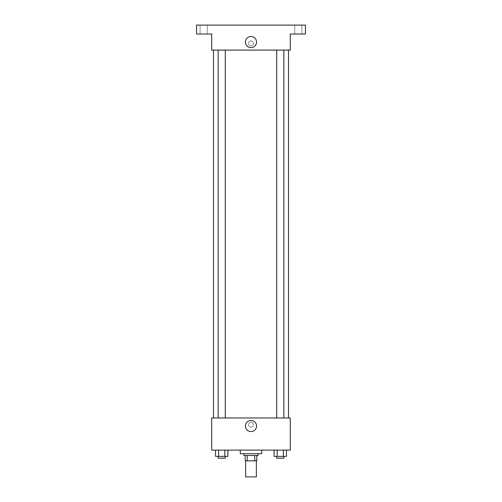 <?xml version="1.0" encoding="UTF-8"?>
<svg xmlns="http://www.w3.org/2000/svg" width="502" height="502" viewBox="0 0 502 502"><rect width="100%" height="100%" fill="white"/><g stroke="black" fill="none" stroke-linecap="round" stroke-linejoin="round"><path stroke-width="0.38" stroke-dasharray="2.51 1.88" d="M256.359 476.9L245.641 476.9M256.359 460.83L245.641 460.83L256.359 460.83M247.241 460.83L245.196 460.83L245.196 455.471L247.241 455.471L247.241 460.83L256.804 460.83M254.759 455.471L247.241 455.471L254.759 455.471L254.759 460.83M247.241 455.471L245.196 455.471M243.859 455.471L258.141 455.471M251 453.682L243.859 453.682L251 453.682M261.718 453.682L240.282 453.682M261.718 450.112L240.282 450.112L261.718 450.112M215.527 450.112L215.527 456.362L218.621 456.362L215.527 456.362L218.621 456.362L218.621 450.112L224.808 450.112L215.527 450.112L227.902 450.112L218.621 450.112L218.621 456.362L227.902 456.362L224.808 456.362L227.902 456.362L227.902 450.112L224.808 450.112L227.902 450.112L224.808 450.112L224.808 456.362L218.621 456.362L224.808 456.362L224.808 450.112L227.902 450.112L218.621 450.112L227.902 450.112M211.712 450.112L290.288 450.112L290.288 417.971L211.712 417.971L211.712 450.112M274.098 450.112L274.098 456.362L277.192 456.362L274.098 456.362L277.192 456.362L277.192 450.112L283.379 450.112L274.098 450.112L286.473 450.112L277.192 450.112L277.192 456.362L286.473 456.362L283.379 456.362L286.473 456.362L286.473 450.112L283.379 450.112L286.473 450.112L283.379 450.112L283.379 456.362L277.192 456.362L283.379 456.362L283.379 450.112L286.473 450.112L277.192 450.112L286.473 450.112M253.454 424.667A2.454 2.454 0 0 0 249.77 422.54A2.454 2.454 0 0 0 249.77 426.794A2.454 2.454 0 0 0 253.454 424.667A2.454 2.454 0 0 0 249.77 422.54A2.454 2.454 0 0 0 249.77 426.794A2.454 2.454 0 0 0 253.454 424.667M288.499 417.971L213.501 417.971L288.499 417.971M225.285 417.971L218.144 417.971L225.285 417.971L218.144 417.971L225.285 417.971L225.285 50.1L218.144 50.1L225.285 50.1M283.856 417.971L276.715 417.971L283.856 417.971L276.715 417.971L283.856 417.971L283.856 50.1L276.715 50.1L283.856 50.1M211.712 427.12L211.712 422.207L211.712 427.12M290.288 422.207L290.288 427.12L290.288 422.207M256.56 426.003A5.56 5.56 0 0 1 248.22 430.823A5.56 5.56 0 0 1 248.22 421.191A5.56 5.56 0 0 1 256.56 426.003M288.499 50.1L213.501 50.1L288.499 50.1M211.712 50.1L290.288 50.1L290.288 34.029L305.467 34.029L305.467 25.1L196.533 25.1L196.533 34.029L211.712 34.029L211.712 50.1M253.454 43.404A2.454 2.454 0 0 0 249.77 41.277A2.454 2.454 0 0 0 249.77 45.531A2.454 2.454 0 0 0 253.454 43.404A2.454 2.454 0 0 0 249.77 41.277A2.454 2.454 0 0 0 249.77 45.531A2.454 2.454 0 0 0 253.454 43.404M211.712 45.858L211.712 40.951L211.712 45.858M290.288 40.951L290.288 45.858L290.288 40.951M256.56 42.068A5.56 5.56 0 0 1 248.22 46.881A5.56 5.56 0 0 1 248.22 37.248A5.56 5.56 0 0 1 256.56 42.068M203.674 34.029L207.251 34.029L203.674 34.029M298.326 34.029L294.749 34.029L298.326 34.029M203.674 25.1L207.251 25.1L203.674 25.1M298.326 25.1L294.749 25.1L298.326 25.1M283.856 456.362L276.715 456.362L283.856 456.362L276.715 456.362L283.856 456.362L283.856 458.15L276.715 458.15L283.856 458.15L276.715 458.15L276.715 456.362M225.285 456.362L218.144 456.362L225.285 456.362L218.144 456.362L225.285 456.362L225.285 458.15L218.144 458.15L225.285 458.15L218.144 458.15L218.144 456.362M283.379 450.112L283.379 456.362M277.192 450.112L277.192 456.362M224.808 450.112L224.808 456.362M218.621 450.112L218.621 456.362M218.144 50.1L218.144 417.971M276.715 50.1L276.715 417.971M207.251 34.029L207.251 25.1L207.251 34.029M200.103 34.029L200.103 25.1L200.103 34.029M301.897 34.029L301.897 25.1L301.897 34.029M294.749 34.029L294.749 25.1L294.749 34.029"/><path stroke-width="0.75" d="M245.641 460.83L245.641 476.9L256.359 476.9L256.359 460.83M254.759 455.471L254.759 460.83L245.196 460.83L245.196 455.471M254.759 460.83L256.804 460.83L256.804 455.471L256.804 460.83M258.141 453.682L258.141 455.471L243.859 455.471L243.859 453.682M247.241 455.471L247.241 460.83M240.282 450.112L240.282 453.682L261.718 453.682L261.718 450.112M290.288 450.112L211.712 450.112L211.712 417.971L290.288 417.971L290.288 450.112M256.56 426.003A5.56 5.56 0 0 1 248.22 430.823A5.56 5.56 0 0 1 248.22 421.191A5.56 5.56 0 0 1 256.56 426.003M288.499 50.1L288.499 417.971M276.715 417.971L276.715 50.1M225.285 50.1L225.285 417.971M290.288 50.1L211.712 50.1L211.712 34.029L196.533 34.029L196.533 25.1L305.467 25.1L305.467 34.029L290.288 34.029L290.288 50.1M256.56 42.068A5.56 5.56 0 0 1 248.22 46.881A5.56 5.56 0 0 1 248.22 37.248A5.56 5.56 0 0 1 256.56 42.068M286.473 450.112L286.473 456.362L274.098 456.362L274.098 450.112M283.379 450.112L283.379 456.362M277.192 450.112L277.192 456.362M283.856 456.362L283.856 458.15L276.715 458.15L276.715 456.362M227.902 450.112L227.902 456.362L215.527 456.362L215.527 450.112M224.808 450.112L224.808 456.362M218.621 450.112L218.621 456.362M225.285 456.362L225.285 458.15L218.144 458.15L218.144 456.362M213.501 50.1L213.501 417.971M283.856 417.971L283.856 50.1M218.144 50.1L218.144 417.971"/></g></svg>
